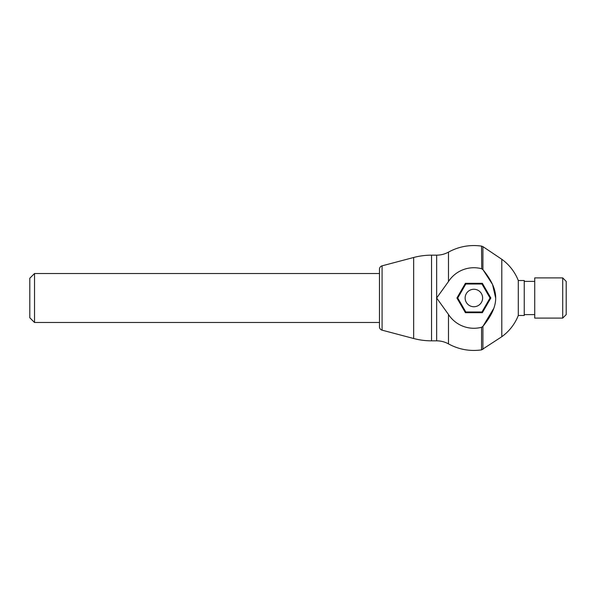 <?xml version="1.0" encoding="UTF-8"?>
<svg xmlns="http://www.w3.org/2000/svg" width="596" height="596" viewBox="0 0 596 596"><rect width="100%" height="100%" fill="white"/><g stroke="black" fill="none" stroke-linecap="round" stroke-linejoin="round"><path stroke-width="0.89" d="M481.963 311.984L465.811 311.984L457.735 298L465.811 284.016L481.963 284.016L490.039 298L481.963 311.984M482.626 298A8.739 8.739 0 0 0 473.887 289.261A8.739 8.739 0 0 0 465.141 298A8.739 8.739 0 0 0 473.887 306.739A8.739 8.739 0 0 0 482.626 298M382.073 265.838A3.494 3.494 0 0 0 379.473 269.221L379.473 326.779A3.494 3.494 0 0 0 382.073 330.162L413.661 338.513A69.933 69.933 0 0 0 431.541 340.837L436.644 340.837L436.644 298L448.49 281.521A30.269 30.269 0 0 1 481.553 268.714L482.909 269.615C500.014 290.803 499.91 305.323 482.909 326.385L481.553 327.286A30.269 30.269 0 0 1 448.49 314.479L436.644 298L436.644 255.162L431.541 255.162A69.933 69.933 0 0 0 413.661 257.487L382.073 265.838L382.073 330.162M482.365 312.684L465.409 312.684L456.931 298L465.409 283.316L482.365 283.316L490.843 298L482.365 312.684M518.297 280.515L518.297 315.485L524.242 315.485L524.242 280.515L518.297 280.515A47.725 47.725 0 0 0 501.795 259.282L482.909 246.61L482.909 269.615L492.534 284.441L495.656 298M501.795 259.282L501.795 336.718L481.553 349.889C469.879 351.513 458.853 349.509 448.49 343.892C444.802 341.873 440.854 340.852 436.644 340.837M481.695 327.241L482.909 326.385L482.909 349.39M482.805 269.504L482.365 269.116M481.71 268.766L481.553 246.111L482.909 246.61M482.909 326.385L493.868 308.207M518.297 315.485A47.725 47.725 0 0 1 501.795 336.718M534.731 281.394L524.242 281.394M534.731 314.606L524.242 314.606M534.731 277.892L534.731 318.108L562.706 318.108L562.706 277.892L534.731 277.892M562.706 318.108L566.2 314.606L566.2 281.394L562.706 277.892M379.473 273.519L34.523 273.519L34.523 322.481L29.8 317.757L29.8 278.243L34.523 273.519M379.473 322.481L34.523 322.481M413.661 257.487L413.661 338.513M431.541 255.162L431.541 340.837M436.644 255.162C440.854 255.148 444.802 254.127 448.49 252.108L448.49 281.521M448.49 314.479L448.49 343.892M481.553 327.286L481.553 349.889M448.49 252.108C458.853 246.491 469.879 244.487 481.553 246.111"/></g></svg>
